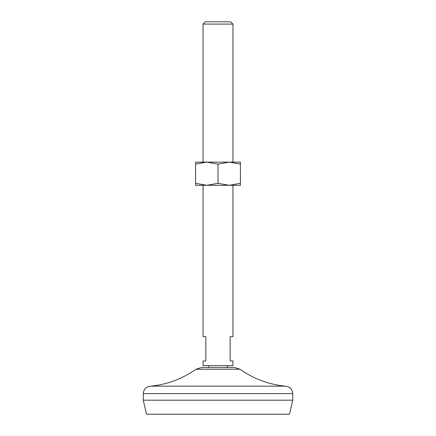 <?xml version="1.0" encoding="UTF-8"?>
<svg xmlns="http://www.w3.org/2000/svg" width="436" height="436" viewBox="0 0 436 436"><rect width="100%" height="100%" fill="white"/><g stroke="black" fill="none" stroke-linecap="round" stroke-linejoin="round"><path stroke-width="0.65" d="M195.579 183.3L195.579 185.3L240.421 185.3L240.421 183.3L229.211 185.3L218 183.3L206.789 185.3L195.579 183.3L195.579 164.132L206.789 162.132L218 164.132L218 183.3M218 164.132L229.211 162.132L240.421 162.132L240.421 183.3M195.579 164.132L195.579 162.132L229.211 162.132L240.421 164.132M234.552 367.488L201.448 367.488L196.026 369.221L239.974 369.221L234.552 367.488M232.949 185.3L232.949 336.652L230.148 336.652L230.148 360.948L232.949 360.948L232.949 365.619L203.051 365.619L203.051 360.948L205.852 360.948L205.852 336.652L203.051 336.652L203.051 185.3M232.949 24.094L203.051 24.094L205.345 21.8L230.655 21.8L232.949 24.094L232.949 162.132M143.259 400.188L292.741 400.188L289.471 414.2L146.529 414.2L143.259 400.188L143.259 393.648C143.7 389.108 146.191 386.612 150.731 386.171C167.315 384.492 182.412 378.846 196.026 369.221M292.741 400.188L292.741 393.648C292.3 389.108 289.809 386.612 285.269 386.171L150.731 386.171M292.741 393.648L143.259 393.648M227.341 367.488L227.341 365.619M208.659 367.488L208.659 365.619M285.269 386.171C268.685 384.492 253.589 378.846 239.974 369.221M203.051 162.132L203.051 24.094"/></g></svg>
